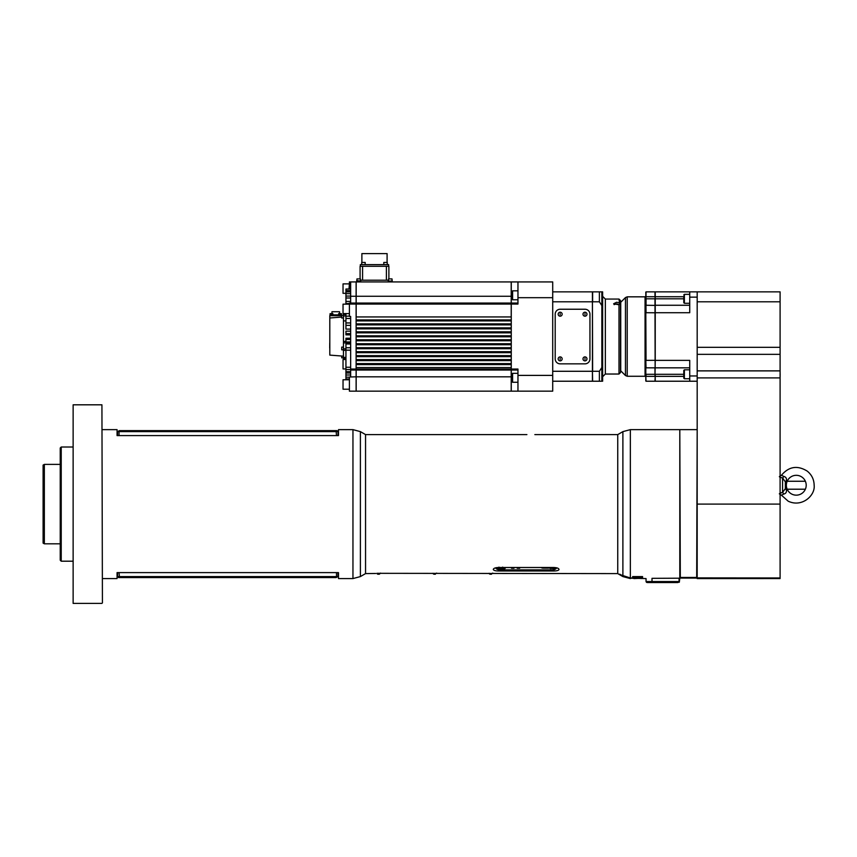 <?xml version="1.0" encoding="UTF-8"?>
<svg xmlns="http://www.w3.org/2000/svg" width="857" height="857" viewBox="0 0 857 857"><rect width="100%" height="100%" fill="white"/><g stroke="black" fill="none" stroke-linecap="round" stroke-linejoin="round"><path stroke-width="1.29" d="M679.805 578.282L679.312 582.203L679.065 581.549L652.006 581.549L652.006 578.325C644.196 578.593 644.196 578.593 652.006 578.325L679.805 578.196M679.805 577.875L780.095 577.972L780.095 578.561L719.526 578.561L719.526 577.972M689.735 305.263L655.23 305.263L655.23 312.719L689.735 312.719L689.735 291.862L719.526 291.862L697.18 291.862L697.18 577.768M697.18 577.875L697.18 578.571L719.526 578.571L697.18 578.571M697.18 578.068L679.805 578.057M526.894 434.595L365.553 434.595L365.553 573.601L360.401 576.579L360.401 431.628L365.553 434.595M102.422 578.571L117.066 578.571L117.066 572.615L338.494 572.615L338.494 578.571L352.955 578.571L352.955 429.636L360.401 431.628M352.955 429.636L338.494 429.636L338.494 435.592L117.066 435.592L117.066 429.636L102.422 429.636M679.805 577.972L679.805 429.636L630.345 429.636L622.889 431.628L617.747 434.595L617.747 573.601L622.889 576.579L621.004 575.09C619.118 573.911 619.247 573.911 621.411 575.09L630.345 577.972L632.648 577.972L630.345 578.196L622.889 576.193M621.004 575.09C619.118 573.911 619.247 573.911 621.411 575.09L621.004 575.09M632.648 577.972L632.648 576.59L642.568 576.59L642.568 577.972M642.568 578.196L634.137 578.561L634.137 577.179M632.648 578.196L634.137 578.561M493.289 569.412C493.589 568.309 495.282 567.666 498.356 567.505L553.954 567.505C557.029 567.666 558.721 568.309 559.021 569.412C558.721 570.408 557.029 570.923 553.954 570.976L498.356 570.976C495.282 570.923 493.589 570.408 493.289 569.412M378.087 574.201L379.33 574.201L378.087 574.201A1.243 1.243 0 0 1 376.887 573.322L617.747 573.601M365.553 573.601L375.73 573.472M534.843 434.595L617.747 434.595M102.422 602.899L101.929 404.815L102.422 602.899M73.134 404.815L73.134 603.392L73.134 404.815L101.929 404.815M61.222 447.011L60.226 447.997L60.226 560.199L61.222 561.196L61.222 447.011L72.641 447.011M43.096 465.105L43.096 543.102L43.096 465.105L44.339 464.387L60.226 464.387M43.096 543.102L44.339 543.82L44.339 464.387M636.355 578.271L635.723 577.179L636.355 578.271L638.861 578.271A1.885 1.885 0 0 0 639.493 577.179M641.336 576.59L641.336 577.179L641.582 576.59M641.336 577.179L633.88 577.179L633.88 576.59M633.634 576.59L633.88 577.179M501.12 568.33L500.402 568.298L501.12 567.902M555.968 568.737A4.96 1.703 180 0 0 556.097 568.63A4.96 1.703 180 0 0 556.332 568.352L556.086 568.587A4.714 1.618 0 0 1 555.861 568.834A4.714 1.618 0 0 1 551.469 569.862L500.831 569.862A4.714 1.618 0 0 1 496.439 568.834A4.714 1.618 0 0 1 496.439 567.666M495.924 567.763A4.96 1.703 180 0 0 495.871 568.02A4.96 1.703 180 0 0 496.214 568.63A4.96 1.703 180 0 0 496.332 568.737M556.332 568.352L556.332 567.752M556.086 567.912L549.733 568.245L556.086 568.587M518.464 567.827L519.696 568.245L517.221 568.245L518.464 567.827M512.754 567.827L513.986 568.245L511.511 568.245L512.754 567.827M549.83 567.505A2.11 0.718 0 0 1 547.752 568.116L543.284 568.116A2.11 0.718 0 0 1 541.196 567.505M504.312 567.666A2.11 0.718 0 0 1 503.07 567.805L502.384 567.805M503.07 567.527A2.11 0.718 0 0 1 505.18 568.245A2.11 0.718 0 0 1 503.07 568.973L498.603 568.973A2.11 0.718 0 0 1 496.492 568.245A2.11 0.718 0 0 1 498.603 567.527L503.07 567.527M499.277 567.805L498.603 567.805A2.11 0.718 0 0 1 497.36 567.666M336.094 430.621L119.466 430.621L119.059 431.617L337.99 431.617L337.005 430.621L336.094 430.621L336.501 435.592M119.466 430.621L117.57 431.617L119.059 431.617L119.059 435.592M117.57 431.617L117.57 435.592M143.483 430.621L145.765 430.621M193.136 430.621L195.407 430.621M242.777 430.621L245.048 430.621M292.43 430.621L294.701 430.621M337.99 435.592L337.99 431.617M679.312 582.203L674.845 582.546M650.517 582.546L677.823 582.546M646.542 582.406L646.049 581.549L652.006 581.549L652.006 582.546L647.292 582.546M679.065 578.325L679.065 581.549M679.805 577.468L697.18 577.468M697.18 577.693L679.805 577.693M680.308 577.972L679.805 430.128M697.18 578.079L679.805 578.079M697.18 430.128L696.687 577.972M119.466 577.575L336.094 577.575L336.501 576.59L117.57 576.59L118.555 577.575L119.466 577.575L119.059 572.615M336.094 577.575L337.99 576.59L336.501 576.59L336.501 572.615M117.57 572.615L117.57 576.59M245.048 577.575L242.777 577.575M195.407 577.575L193.136 577.575M145.765 577.575L143.483 577.575M294.701 577.575L292.43 577.575M337.99 576.59L337.99 572.615M435.42 574.201L434.188 574.201L436.663 573.108M434.178 574.201L434.178 574.201A1.243 1.243 0 0 1 432.978 573.279M491.522 574.201L490.279 574.201L492.764 573.108M490.279 574.201L490.279 574.201A1.243 1.243 0 0 1 489.079 573.279M379.33 574.201L380.562 573.108M719.526 578.4L770.164 578.4L719.526 578.196M780.095 578.561L719.526 578.571M697.18 377.894L780.095 377.894L780.095 577.972M697.18 301.793L780.095 301.793L780.095 291.862L719.526 291.862L780.095 291.862M780.095 301.793L780.095 347.331L697.18 347.331M697.18 354.348L780.095 354.348L780.095 347.331M780.095 354.348L780.095 370.877L697.18 370.877M780.095 377.894L780.095 370.877M779.399 493.653L782.57 492.368L785.355 488.651L785.355 481.827L785.355 488.651L785.355 481.827L782.57 478.11L779.399 476.824M783.619 494.125L781.445 495.207L788.161 501.163C801.831 507.815 815.403 495.603 814.15 485.233C814.021 479.459 811.718 474.757 807.23 471.114C797.438 465.094 788.847 466.476 781.445 475.271L783.619 476.353C786.073 477.017 786.94 478.56 786.244 480.97L786.244 489.497C786.94 491.918 786.073 493.461 783.619 494.125A2.892 1.103 71.6 0 0 782.57 492.368L782.57 478.11L783.105 478.399M781.691 492.625L781.006 492.882M806.201 485.233A9.93 9.93 0 0 0 791.311 476.642A9.93 9.93 0 0 0 791.311 493.836A9.93 9.93 0 0 0 806.201 485.233M782.57 478.11A2.892 1.103 108.4 0 0 783.619 476.353M786.244 480.97A2.892 1.189 0 0 0 785.355 481.827M786.244 489.497A2.892 1.189 0 0 1 785.355 488.651M780.095 552.262L780.138 547.291M780.095 378.74L780.138 373.781M780.095 326.613L780.095 321.654M560.157 358.312L560.157 359.458L560.157 358.312M558.175 358.89A1.982 1.982 0 0 0 561.153 360.604A1.982 1.982 0 0 0 561.153 357.165A1.982 1.982 0 0 0 558.175 358.89M584.988 313.63L584.988 314.776L584.988 313.63M582.996 314.208A1.982 1.982 0 0 0 585.974 315.922A1.982 1.982 0 0 0 585.974 312.484A1.982 1.982 0 0 0 582.996 314.208M589.948 358.89A4.96 4.96 0 0 1 584.988 363.85L560.157 363.85A4.96 4.96 0 0 1 555.197 358.89L555.197 314.208A4.96 4.96 0 0 1 560.157 309.238L584.988 309.238A4.96 4.96 0 0 1 589.948 314.208L589.948 358.89M512.004 375.312L512.004 380.272M511.211 296.276L356.169 296.276L356.169 281.932L511.211 281.932L511.211 316.94L356.116 316.94M331.959 313.662L331.959 311.723L339.554 311.723L339.554 313.662M330.084 314.851L330.084 313.662L332.87 313.662L332.87 314.851M338.654 314.851L338.654 313.662L341.44 313.662L341.44 314.851M361.879 262.446L361.879 253.608L387.096 253.608L387.096 262.446M361.697 264.235L361.697 262.446L365.178 262.446L365.178 264.235M383.797 264.235L383.797 262.446L387.268 262.446L387.268 264.235M361.45 264.631L365.425 264.631M383.55 264.631L387.514 264.631M356.716 281.085L360.679 281.085L356.716 280.689L356.716 281.932L356.962 278.9L360.433 278.9L360.433 280.689M388.532 280.689L388.532 278.9L392.013 278.9L392.26 281.932L392.26 281.085L388.285 281.085L392.26 281.085M356.962 280.689L356.962 278.9M329.709 347.963L329.752 343.004M341.718 315.697L329.806 315.697L329.806 355.109L343.453 356.158M343.453 317.99L341.718 317.99L341.718 315.269L343.453 315.269M343.453 349.827L341.718 349.827L341.718 347.096L343.453 347.096M343.453 357.83L341.718 357.83L341.718 356.019M350.652 350.149L345.939 350.149L345.939 343.978L350.652 344.021M345.939 371.295L345.939 367.246L350.652 367.246M345.939 304.149L345.939 289.034L350.652 289.034M345.939 293.319L343.036 293.319L343.036 283.892L348.992 283.892M348.992 313.587L343.036 313.587L343.036 304.149L348.992 304.149M348.992 389.207L343.036 389.207L343.036 379.769L348.992 379.769M348.992 289.034L349.41 283.646M349.41 313.833L349.41 303.903M349.41 389.453L349.41 379.522M345.939 368.938L343.036 368.938L343.036 359.512L345.939 359.512M345.939 329.109L350.652 329.109L345.939 329.109L345.939 313.587M345.939 334.862L350.652 334.862L345.939 334.862L345.939 331.134L350.652 331.134L345.939 331.134M345.939 341.964L350.652 341.964L345.939 341.964L345.939 338.226L350.652 338.226L345.939 338.226M356.169 391.156L511.211 391.156L511.211 376.823L356.169 376.823L356.169 391.156M356.116 367.578L356.169 369.035L511.211 369.035L511.211 376.823M356.169 367.578L511.211 367.578L511.211 369.035M356.116 363.604L511.211 363.604L511.211 364.6L356.116 364.6M356.169 363.604L356.169 364.6M356.116 359.629L511.211 359.629L511.211 360.626L356.116 360.626M356.169 359.629L356.169 360.626M356.116 355.655L511.211 355.655L511.211 356.651L356.116 356.651M356.169 355.655L356.169 356.651M356.116 351.691L511.211 351.691L511.211 352.677L356.116 352.677M356.169 351.691L356.169 352.677M356.116 347.717L511.211 347.717L511.211 348.713L356.116 348.713M356.169 347.717L356.169 348.713M356.116 343.743L511.211 343.743L511.211 344.739L356.116 344.739M356.169 343.743L356.169 344.739M356.116 339.768L511.211 339.768L511.211 340.765L356.116 340.765M356.169 339.768L356.169 340.765M356.116 335.805L511.211 335.805L511.211 336.79L356.116 336.79M356.169 335.805L356.169 336.79M356.116 331.83L511.211 331.83L511.211 332.827L356.116 332.827M356.169 331.83L356.169 332.827M356.116 327.856L511.211 327.856L511.211 328.852L356.116 328.852M356.169 327.856L356.169 328.852M356.116 323.882L511.211 323.882L511.211 324.878L356.116 324.878M356.169 323.882L356.169 324.878M356.116 319.918L511.211 319.918L511.211 320.904L356.116 320.904M356.169 319.918L356.169 320.904M356.169 296.276L356.169 304.064L511.211 304.064M356.169 304.064L356.169 316.94M356.169 303.057L511.211 303.057M356.169 369.035L356.169 370.031L511.211 370.031M356.169 370.031L356.169 376.823M388.285 281.085L388.532 280.196M360.679 281.085L360.679 280.196L388.285 280.196M349.41 289.034L349.41 281.932L356.116 281.932L356.116 391.156L349.41 391.156L349.41 377.005L356.116 376.823M511.265 304.064L511.265 281.932L552.711 281.932L552.711 391.156L517.96 391.156L517.96 369.035L511.265 369.035L511.265 304.064L517.96 304.064L517.96 297.69L552.711 297.69M356.116 304.064L349.41 304.064L349.41 316.437L350.652 316.437L350.652 369.035L356.116 369.035M349.41 304.064L349.41 303.067L356.116 303.057M350.652 281.932L350.652 296.276L356.116 296.276M350.652 296.276L350.652 303.057M350.652 369.035L350.652 370.031L356.116 370.031M350.652 370.031L350.652 376.823M360.09 278.9L360.09 266.291L388.885 266.291L388.885 278.9M350.652 316.437L350.652 318.472L345.939 318.472M345.939 315.944L343.453 315.944L343.453 320.904L345.939 320.904M343.453 320.904L343.453 348.842L345.939 348.842M345.939 341.418L343.453 341.418M345.939 350.331L343.453 350.331L343.453 358.644L345.939 358.644M511.265 369.035L511.265 391.156L517.96 391.156M517.96 375.398L552.711 375.398M517.96 297.69L517.96 281.932M511.265 303.057L517.96 303.057M511.265 296.276L512.004 296.276M511.265 376.823L512.004 376.823M511.265 370.031L517.96 370.031M349.41 316.104L345.939 316.222M345.939 379.769L345.939 371.659L350.652 371.659M345.939 367.246L345.939 350.192L350.652 350.192M343.453 350.331L343.453 348.842M343.453 315.944L343.453 314.455L345.939 314.455M350.652 342.886L343.453 342.886M329.806 350.202L329.806 340.765M362.575 266.291L362.575 280.196M386.4 280.196L386.4 266.291M388.639 266.291L388.639 264.631L360.336 264.631L360.336 266.291M341.568 315.697L341.568 314.851L329.956 314.851L329.956 315.697M456.406 281.932L442.105 281.932M552.711 291.862L592.433 291.862L592.433 381.226L552.711 381.226M566.241 291.862L562.021 291.862M552.711 371.285L592.433 371.285M552.711 301.803L592.433 301.803M697.18 381.226L689.735 381.226L689.735 360.379L655.23 360.379L654.984 376.362L646.049 376.362L646.049 374.284L654.984 374.284L654.984 367.835L646.049 367.835L645.803 360.315L645.803 374.284M697.18 375.955L689.735 375.955M683.779 376.362L655.23 376.362L655.23 374.284L683.779 374.284L683.779 370.417L683.779 378.151L683.779 374.284M689.735 367.835L655.23 367.835M697.18 297.143L689.735 297.143M655.23 360.379L655.23 312.719M683.779 296.726L655.23 296.726L655.23 291.862L689.735 291.862M655.23 305.263L655.23 296.726M655.23 376.362L655.23 381.226L689.735 381.226M655.209 305.403L646.049 305.263L646.049 298.804L654.984 298.804L655.144 367.771M655.23 312.773L646.049 312.719L645.803 292.108M645.803 380.979L645.803 376.244L646.049 381.226L654.984 381.226L655.23 376.244M655.23 360.315L646.049 360.379L645.803 312.784L646.049 291.862L654.984 291.862L654.984 296.726L646.049 296.726L645.803 298.804M655.23 296.843L654.984 298.804L683.779 298.804L683.779 302.682L683.779 296.329M645.803 357.658L645.814 367.664M625.46 375.537L620.725 370.802L620.725 302.285L625.46 297.561L627.217 296.833L627.217 376.266L625.46 375.537L625.46 297.561M645.803 336.769L645.803 297.143L645.803 336.769M645.803 309.377L645.803 315.44M645.803 312.784L645.803 305.413M602.128 374.188L602.417 369.121L602.128 374.188M602.417 303.978L602.128 298.911L602.417 303.978M602.353 300.453L602.45 302.21M602.46 302.5L602.471 303.26M602.471 369.838L602.246 373.706M620.479 336.544L620.479 372.538L618.99 374.027L618.99 304.803L619.611 303.892L618.99 299.061L620.479 300.55L620.479 336.544M618.99 304.803L613.655 303.732L616.633 302.253L618.99 302.789M614.062 304.621L616.633 303.892L619.215 304.621M601.85 367.524L601.85 381.226L599.386 381.226L599.386 371.285L601.85 367.524L601.85 305.574L599.386 301.803L599.386 291.862L602.632 291.862L602.632 381.226M599.386 301.803L592.626 301.803L592.626 291.862L599.386 291.862M599.386 371.285L592.626 371.285L592.433 301.878M599.386 381.226L592.626 381.226L592.433 371.22M512.004 292.815L512.004 297.775M582.996 358.89A1.982 1.982 0 0 0 585.974 360.604A1.982 1.982 0 0 0 585.974 357.165A1.982 1.982 0 0 0 582.996 358.89M584.988 358.312L584.988 359.458L584.988 358.312M558.175 314.208A1.982 1.982 0 0 0 561.153 315.922A1.982 1.982 0 0 0 561.153 312.484A1.982 1.982 0 0 0 558.175 314.208M560.157 313.63L560.157 314.776L560.157 313.63M697.18 504.098L780.095 504.098M630.345 577.972L630.345 429.636M645.953 578.571L630.345 578.196M641.079 577.179L641.079 578.561M498.356 570.976L498.356 569.616M553.954 570.976L553.954 569.616M622.889 575.958L622.889 431.628M543.284 568.116L543.284 567.505M547.752 568.116L547.752 567.505M503.07 568.973L503.07 567.805M498.603 568.973L498.603 567.805M550.73 568.587L550.73 567.912M512.004 381.665L512.604 382.265L512.604 373.331L512.004 373.92M345.939 347.749L350.652 347.749M345.939 369.549L350.652 369.549M345.939 290.587L350.652 290.587M350.652 293.651L345.939 293.651M350.652 298.011L345.939 298.011M349.41 303.549L345.939 303.549M350.652 325.349L345.939 325.349M345.939 322.95L350.652 322.95L345.939 322.907M350.652 333.609L345.939 333.609M345.939 339.49L350.652 339.49M390.771 281.932L390.771 281.085M358.205 281.085L358.205 281.932M345.939 373.041L350.652 373.041M345.939 377.187L349.41 377.187M627.217 376.266L645.053 376.266L645.053 296.833L627.217 296.833M618.99 374.027L605.342 374.027L605.342 299.061L618.99 299.061M601.85 291.862L601.85 305.574M683.779 302.682L684.379 303.282L684.379 294.337L683.779 294.937M683.779 378.151L684.379 378.751L684.379 369.817L683.779 370.417M517.96 299.768L512.604 299.768L512.604 290.834L517.96 290.834M630.345 578.571L622.889 576.579M352.955 578.571L360.401 576.579M101.929 603.392L73.134 603.392M72.641 561.196L61.222 561.196M60.226 543.82L44.339 543.82M545.02 567.505L546.005 567.505M498.978 567.109C499.824 568.769 501.056 568.769 502.695 567.109M646.049 578.561L646.049 581.549M696.687 429.636L680.308 429.636M781.445 495.207L779.399 493.943M781.445 475.271L779.399 476.524M787.176 481.259L805.376 481.259M787.176 489.208L805.376 489.208M512.604 382.265L517.96 382.265M512.604 373.331L517.96 373.331M392.013 278.9L392.013 280.689M329.806 317.99L341.718 317.069M345.939 291.883L350.652 291.883M345.939 296.061L350.652 296.061M345.939 301.428L350.652 301.428M345.939 357.401L343.453 357.401M350.652 375.002L345.939 375.002M349.41 378.955L345.939 378.955M345.939 343.978L350.652 343.978M645.053 296.833L645.803 296.083M645.053 376.266L645.803 377.005M605.342 299.061L602.857 296.586M605.342 374.027L602.857 376.512M684.379 303.282L689.735 303.282M684.379 294.337L689.735 294.337M684.379 378.751L689.735 378.751M684.379 369.817L689.735 369.817M512.604 299.768L512.004 299.168M512.604 290.834L512.004 291.423"/></g></svg>

